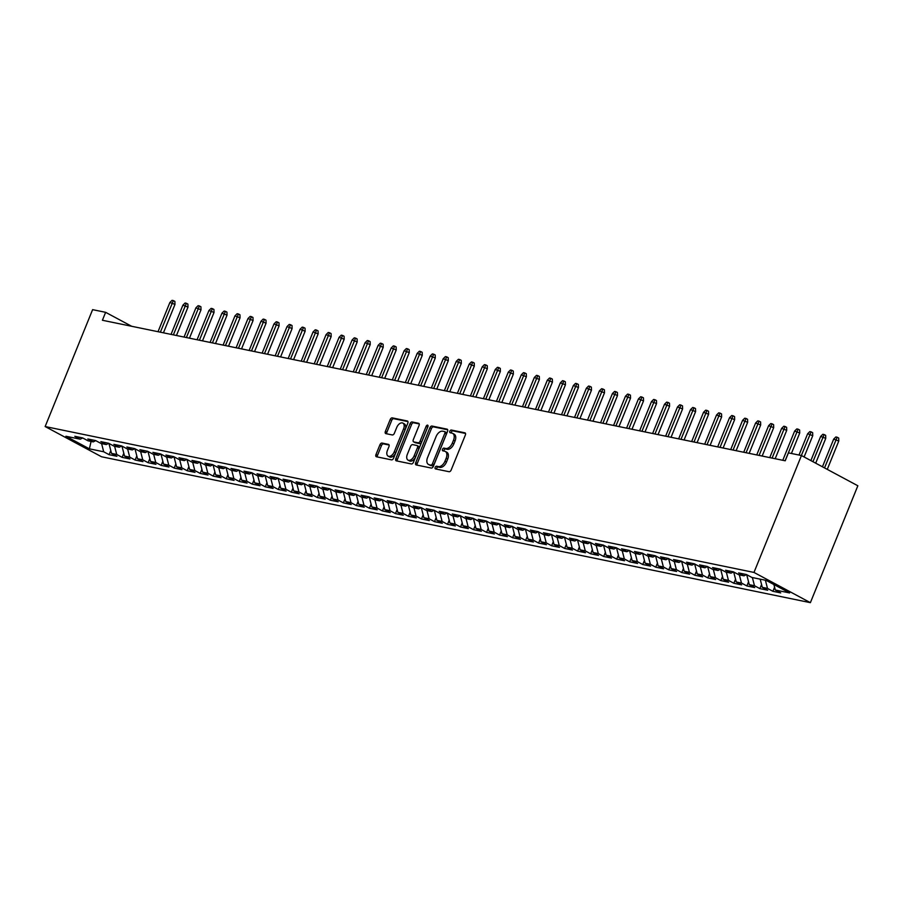 <?xml version="1.0" encoding="UTF-8"?>
<svg xmlns="http://www.w3.org/2000/svg" width="903" height="903" viewBox="0 0 903 903"><rect width="100%" height="100%" fill="white"/><g stroke="black" fill="none" stroke-linecap="round" stroke-linejoin="round"><path stroke-width="1.35" d="M435.167 467.382A1.479 0.892 -61.8 0 0 435.37 468.871A1.479 0.892 -61.8 0 0 435.517 468.928L449.084 471.716A2.122 1.275 -61.8 0 0 451.15 470.034L465.372 435.032A2.122 1.275 -61.8 0 0 465.09 432.898A2.122 1.275 -61.8 0 0 464.887 432.819L451.308 430.031A1.479 0.892 -61.8 0 0 449.863 431.205A1.479 0.892 -61.8 0 0 450.055 432.695A1.479 0.892 -61.8 0 0 450.202 432.751L451.963 433.113A6.784 4.063 -61.8 0 1 452.64 433.361A6.784 4.063 -61.8 0 1 453.52 440.179L452.335 443.091A6.784 4.063 -61.8 0 1 445.721 448.475L443.96 448.114A1.479 0.892 -61.8 0 0 442.515 449.288A1.479 0.892 -61.8 0 0 442.707 450.789A1.479 0.892 -61.8 0 0 442.854 450.834L444.615 451.195A6.784 4.063 -61.8 0 1 445.292 451.444A6.784 4.063 -61.8 0 1 446.172 458.261L444.987 461.185A6.784 4.063 -61.8 0 1 438.373 466.569L436.623 466.208A1.479 0.892 -61.8 0 0 435.167 467.382M445.292 451.444L446.816 452.256A6.784 4.063 -61.8 0 1 447.696 459.085L446.511 461.997A6.784 4.063 -61.8 0 1 439.896 467.382L438.147 467.02A1.479 0.892 -61.8 0 0 436.691 468.194A1.479 0.892 -61.8 0 0 436.555 469.142M465.519 433.463L452.832 430.844A1.479 0.892 -61.8 0 0 451.387 432.029A1.479 0.892 -61.8 0 0 451.24 432.966M452.64 433.361L454.164 434.174A6.784 4.063 -61.8 0 1 455.044 440.991L453.859 443.915A6.784 4.063 -61.8 0 1 447.245 449.299L445.484 448.938A1.479 0.892 -61.8 0 0 444.039 450.112A1.479 0.892 -61.8 0 0 443.892 451.048M382.025 443.057A2.122 1.275 -61.8 0 0 379.96 444.739L375.964 454.559A2.122 1.275 -61.8 0 0 376.246 456.692A2.122 1.275 -61.8 0 0 376.461 456.771L391.53 459.875A2.122 1.275 -61.8 0 0 393.595 458.193L407.817 423.18A2.122 1.275 -61.8 0 0 407.535 421.058A2.122 1.275 -61.8 0 0 407.332 420.979L392.252 417.875A2.122 1.275 -61.8 0 0 390.186 419.556L385.367 431.42A2.122 1.275 -61.8 0 0 385.637 433.553A2.122 1.275 -61.8 0 0 385.852 433.632L392.308 434.953A2.122 1.275 -61.8 0 0 394.374 433.271L396.767 427.39A5.666 3.398 -61.8 0 1 402.862 423.101A5.666 3.398 -61.8 0 1 403.596 428.801L394.239 451.839A5.666 3.398 -61.8 0 1 388.143 456.139A5.666 3.398 -61.8 0 1 387.41 450.439L388.967 446.59A2.122 1.275 -61.8 0 0 388.685 444.468A2.122 1.275 -61.8 0 0 388.482 444.389L382.025 443.057L383.549 443.881A2.122 1.275 -61.8 0 0 381.484 445.563L377.499 455.383A2.122 1.275 -61.8 0 0 377.341 456.952M102.411 320.26L785.215 460.79L788.432 452.866L801.446 455.541L753.982 572.434L45.15 426.543L92.614 309.65L105.628 312.325L102.411 320.26M415.707 462.742A2.122 1.275 -61.8 0 0 415.978 464.876A2.122 1.275 -61.8 0 0 416.193 464.943L431.262 468.047A2.122 1.275 -61.8 0 0 433.338 466.366L447.549 431.363A2.122 1.275 -61.8 0 0 447.267 429.23A2.122 1.275 -61.8 0 0 447.064 429.151L431.984 426.047A2.122 1.275 -61.8 0 0 429.918 427.729L415.707 462.742L417.231 463.555A2.122 1.275 -61.8 0 0 417.073 465.135M411.396 463.961L396.327 460.857A2.122 1.275 -61.8 0 1 396.112 460.778A2.122 1.275 -61.8 0 1 395.841 458.656L410.052 423.642A2.122 1.275 -61.8 0 1 412.118 421.961L418.574 423.293A2.122 1.275 -61.8 0 1 418.778 423.372A2.122 1.275 -61.8 0 1 419.06 425.494L413.292 439.693A2.122 1.275 -61.8 0 0 413.574 441.827A2.122 1.275 -61.8 0 0 413.777 441.906L418.055 442.786A2.122 1.275 -61.8 0 0 420.132 441.104L426.126 426.318A1.479 0.892 -61.8 0 1 427.729 425.2A1.479 0.892 -61.8 0 1 427.92 426.69L413.461 462.28A2.122 1.275 -61.8 0 1 411.396 463.961M753.982 572.434L810.386 602.662L101.554 456.771L45.15 426.543M774.582 587.187L772.912 591.307L780.723 592.91L775.305 590.009L789.628 592.955L766.15 580.381L751.838 577.435L746.42 574.534L738.609 572.92L744.027 575.821L738.823 574.748L733.405 571.847L725.594 570.244L731.012 573.145L725.798 572.073L720.391 569.172L712.58 567.569L717.998 570.47L712.783 569.398L707.376 566.497L699.565 564.883L704.983 567.784L699.769 566.712L694.362 563.811L686.551 562.208L691.958 565.109L686.754 564.036L681.347 561.135L673.536 559.533L678.943 562.434L673.74 561.361L668.333 558.46L660.522 556.846L665.929 559.747L660.725 558.675L655.318 555.774L647.507 554.171L652.914 557.072L647.711 556L642.293 553.099L634.493 551.496L639.9 554.397L634.696 553.325L629.278 550.424L621.467 548.81L626.885 551.71L621.682 550.638L616.264 547.737L608.453 546.134L613.871 549.035L608.667 547.963L603.249 545.062L595.438 543.459L600.856 546.36L595.641 545.288L590.235 542.387L582.424 540.773L587.842 543.674L582.627 542.601L577.22 539.701L569.409 538.098L574.816 540.999L569.612 539.926L564.206 537.025L556.395 535.423L561.801 538.323L556.598 537.251L551.191 534.35L543.38 532.736L548.787 535.637L543.583 534.565L538.177 531.664L530.366 530.061L535.772 532.962L530.569 531.89L525.151 528.989L517.351 527.386L522.758 530.287L517.554 529.214L512.136 526.314L504.337 524.699L509.743 527.6L504.54 526.528L499.122 523.627L491.311 522.024L496.729 524.925L491.525 523.853L486.107 520.952L478.297 519.349L483.715 522.25L478.5 521.178L473.093 518.277L465.282 516.663L470.7 519.564L465.485 518.491L460.079 515.59L452.268 513.988L457.674 516.888L452.471 515.816L447.064 512.915L439.253 511.312L444.66 514.213L439.456 513.141L434.05 510.24L426.239 508.626L431.645 511.527L426.442 510.455L421.035 507.554L413.224 505.951L418.631 508.852L413.427 507.779L408.021 504.879L400.21 503.276L405.616 506.177L400.413 505.104L394.995 502.203L387.195 500.589L392.602 503.49L387.398 502.418L381.98 499.517L374.169 497.914L379.587 500.815L374.384 499.743L368.966 496.842L361.155 495.239L366.573 498.14L361.358 497.068L355.951 494.167L348.14 492.553L353.558 495.454L348.344 494.381L342.937 491.48L335.126 489.877L340.544 492.778L335.329 491.706L329.922 488.805L322.111 487.202L327.518 490.103L322.315 489.031L316.908 486.13L309.097 484.516L314.504 487.417L309.3 486.345L303.893 483.455L296.082 481.841L301.489 484.742L296.286 483.669L290.879 480.768L283.068 479.166L288.475 482.067L283.271 480.994L277.853 478.093L270.053 476.479L275.46 479.38L270.257 478.308L264.839 475.418L257.028 473.804L262.446 476.705L257.242 475.633L251.824 472.732L244.013 471.129L249.431 474.03L244.228 472.958L238.81 470.057L230.999 468.443L236.417 471.343L231.202 470.271L225.795 467.382L217.984 465.767L223.402 468.668L218.187 467.596L212.781 464.695L204.97 463.092L210.376 465.993L205.173 464.921L199.766 462.02L191.955 460.406L197.362 463.307L192.158 462.234L186.752 459.345L178.941 457.731L184.347 460.632L179.144 459.559L173.737 456.658L165.926 455.056L171.333 457.956L166.129 456.884L160.723 453.983L152.912 452.369L158.318 455.27L153.115 454.209L147.697 451.308L139.897 449.694L145.304 452.595L140.1 451.523L134.682 448.622L126.871 447.019L132.29 449.92L127.086 448.847L121.668 445.947L113.857 444.344L119.275 447.233L114.06 446.172L108.653 443.271L100.843 441.657L106.261 444.558L101.046 443.486L95.639 440.585L87.828 438.982L93.246 441.883L88.031 440.811L82.624 437.91L74.814 436.307L80.22 439.197L82.715 437.955M772.912 591.307L767.494 588.406L762.29 587.334L760.191 579.15M761.568 584.512L759.897 588.632L767.708 590.235L762.29 587.334M759.897 588.632L754.479 585.731L749.276 584.659L746.713 574.68M748.553 581.825L746.883 585.945L754.694 587.56L749.276 584.659M746.883 585.945L741.465 583.045L736.261 581.972L733.699 572.005M735.539 579.15L733.868 583.27L741.668 584.873L736.261 581.972M733.868 583.27L728.45 580.369L723.247 579.297L720.684 569.33M722.524 576.475L720.842 580.595L728.653 582.198L723.247 579.297M720.842 580.595L715.436 577.694L710.232 576.622L707.67 566.644M709.498 573.789L707.828 577.909L715.639 579.523L710.232 576.622M707.828 577.909L702.421 575.008L697.218 573.936L694.655 563.969M696.484 571.114L694.813 575.234L702.624 576.836L697.218 573.936M694.813 575.234L689.407 572.333L684.203 571.26L681.63 561.294M683.469 568.438L681.799 572.558L689.61 574.161L684.203 571.26M681.799 572.558L676.392 569.658L671.177 568.585L668.615 558.607M670.455 565.752L668.784 569.872L676.595 571.486L671.177 568.585M668.784 569.872L663.378 566.971L658.163 565.899L655.601 555.932M657.44 563.077L655.77 567.197L663.581 568.8L658.163 565.899M655.77 567.197L650.363 564.296L645.148 563.224L642.586 553.257M644.426 560.402L642.755 564.522L650.566 566.125L645.148 563.224M642.755 564.522L637.337 561.621L632.134 560.549L629.572 550.57M631.411 557.715L629.741 561.835L637.552 563.449L632.134 560.549M629.741 561.835L624.323 558.934L619.119 557.862L616.557 547.895M618.397 555.04L616.726 559.16L624.526 560.763L619.119 557.862M616.726 559.16L611.308 556.259L606.105 555.187L603.543 545.22M605.382 552.365L603.701 556.485L611.512 558.088L606.105 555.187M603.701 556.485L598.294 553.584L593.09 552.512L590.528 542.545M592.357 549.679L590.686 553.799L598.497 555.413L593.09 552.512M590.686 553.799L585.279 550.898L580.076 549.825L577.514 539.859M579.342 547.004L577.672 551.123L585.483 552.726L580.076 549.825M577.672 551.123L572.265 548.223L567.061 547.15L564.488 537.183M566.328 544.328L564.657 548.448L572.468 550.051L567.061 547.15M564.657 548.448L559.25 545.547L554.047 544.475L551.473 534.508M553.313 541.653L551.643 545.762L559.454 547.376L554.047 544.475M551.643 545.762L546.236 542.861L541.021 541.789L538.459 531.822M540.299 538.967L538.628 543.087L546.439 544.69L541.021 541.789M538.628 543.087L533.221 540.186L528.007 539.114L525.444 529.147M527.284 536.292L525.614 540.412L533.425 542.014L528.007 539.114M525.614 540.412L520.196 537.511L514.992 536.438L512.43 526.472M514.27 533.617L512.599 537.725L520.41 539.339L514.992 536.438M512.599 537.725L507.181 534.824L501.978 533.752L499.415 523.785M501.255 530.93L499.585 535.05L507.396 536.653L501.978 533.752M499.585 535.05L494.167 532.149L488.963 531.077L486.401 521.11M488.241 528.255L486.57 532.375L494.37 533.978L488.963 531.077M486.57 532.375L481.152 529.474L475.949 528.402L473.386 518.435M475.226 525.58L473.544 529.689L481.355 531.303L475.949 528.402M473.544 529.689L468.138 526.788L462.934 525.715L460.372 515.748M462.201 522.893L460.53 527.013L468.341 528.616L462.934 525.715M460.53 527.013L455.123 524.112L449.92 523.04L447.357 513.073M449.186 520.218L447.516 524.338L455.326 525.941L449.92 523.04M447.516 524.338L442.109 521.437L436.905 520.365L434.332 510.398M436.172 517.543L434.501 521.652L442.312 523.266L436.905 520.365M434.501 521.652L429.094 518.751L423.879 517.679L421.317 507.712M423.157 514.857L421.487 518.977L429.297 520.579L423.879 517.679M421.487 518.977L416.08 516.076L410.865 515.003L408.303 505.037M410.143 512.182L408.472 516.302L416.283 517.904L410.865 515.003M408.472 516.302L403.054 513.401L397.851 512.328L395.288 502.361M397.128 509.506L395.458 513.615L403.269 515.229L397.851 512.328M395.458 513.615L390.04 510.714L384.836 509.642L382.274 499.675M384.114 506.82L382.443 510.94L390.254 512.543L384.836 509.642M382.443 510.94L377.025 508.039L371.822 506.967L369.259 497M371.099 504.145L369.429 508.265L377.228 509.868L371.822 506.967M369.429 508.265L364.011 505.364L358.807 504.292L356.245 494.325M358.085 501.47L356.403 505.578L364.214 507.193L358.807 504.292M356.403 505.578L350.996 502.678L345.793 501.605L343.23 491.638M345.059 498.783L343.388 502.903L351.199 504.506L345.793 501.605M343.388 502.903L337.982 500.002L332.778 498.93L330.216 488.963M332.044 496.108L330.374 500.228L338.185 501.831L332.778 498.93M330.374 500.228L324.967 497.327L319.764 496.255L317.19 486.288M319.03 493.433L317.359 497.542L325.17 499.156L319.764 496.255M317.359 497.542L311.953 494.641L306.749 493.569L304.176 483.602M306.015 490.747L304.345 494.867L312.156 496.469L306.749 493.569M304.345 494.867L298.938 491.966L293.723 490.893L291.161 480.927M293.001 488.071L291.33 492.191L299.141 493.794L293.723 490.893M291.33 492.191L285.924 489.291L280.709 488.218L278.147 478.251M279.986 485.396L278.316 489.505L286.127 491.119L280.709 488.218M278.316 489.505L272.898 486.604L267.694 485.532L265.132 475.565M266.972 482.71L265.301 486.83L273.112 488.433L267.694 485.532M265.301 486.83L259.883 483.929L254.68 482.857L252.118 472.89M253.957 480.035L252.287 484.155L260.087 485.758L254.68 482.857M252.287 484.155L246.869 481.254L241.665 480.182L239.103 470.215M240.943 477.36L239.272 481.468L247.072 483.082L241.665 480.182M239.272 481.468L233.854 478.567L228.651 477.495L226.089 467.528M227.928 474.673L226.247 478.793L234.058 480.396L228.651 477.495M226.247 478.793L220.84 475.892L215.636 474.82L213.074 464.853M214.903 471.998L213.232 476.118L221.043 477.721L215.636 474.82M213.232 476.118L207.825 473.217L202.622 472.145L200.048 462.178M201.888 469.323L200.218 473.432L208.029 475.046L202.622 472.145M200.218 473.432L194.811 470.531L189.607 469.458L187.034 459.492M188.874 466.637L187.203 470.756L195.014 472.359L189.607 469.458M187.203 470.756L181.796 467.856L176.582 466.783L174.019 456.816M175.859 463.961L174.189 468.081L182 469.684L176.582 466.783M174.189 468.081L168.782 465.18L163.567 464.108L161.005 454.141M162.845 461.286L161.174 465.395L168.985 467.009L163.567 464.108M161.174 465.395L155.756 462.494L150.553 461.433L147.99 451.455M149.83 458.6L148.16 462.72L155.971 464.323L150.553 461.433M148.16 462.72L142.742 459.819L137.538 458.747L134.976 448.78M136.816 455.925L135.145 460.045L142.956 461.647L137.538 458.747M135.145 460.045L129.727 457.144L124.524 456.071L121.961 446.105M123.801 453.25L122.131 457.358L129.93 458.972L124.524 456.071M122.131 457.358L116.713 454.457L111.509 453.396L108.947 443.418M110.787 450.563L109.105 454.683L116.916 456.286L111.509 453.396M109.105 454.683L103.698 451.782L89.386 448.836L65.908 436.251L80.22 439.197M93.246 441.883L95.729 440.641M103.698 451.782L101.599 443.599M89.386 448.836L91.079 441.432M106.261 444.558L108.744 443.317M116.713 454.457L114.613 446.274M119.275 447.233L121.758 445.992M129.727 457.144L127.628 448.96M132.29 449.92L134.773 448.678M142.742 459.819L140.642 451.635M145.304 452.595L147.787 451.353M155.756 462.494L153.657 454.311M158.318 455.27L160.813 454.028M168.782 465.18L166.671 456.997M171.333 457.956L173.827 456.715M181.796 467.856L179.686 459.672M184.347 460.632L186.842 459.39M194.811 470.531L192.7 462.347M197.362 463.307L199.856 462.065M207.825 473.217L205.715 465.034M210.376 465.993L212.871 464.752M220.84 475.892L218.74 467.709M223.402 468.668L225.885 467.427M233.854 478.567L231.755 470.384M236.417 471.343L238.9 470.102M246.869 481.254L244.769 473.07M249.431 474.03L251.914 472.777M259.883 483.929L257.784 475.746M262.446 476.705L264.929 475.463M272.898 486.604L270.798 478.421M275.46 479.38L277.955 478.138M285.924 489.291L283.813 481.107M288.475 482.067L290.969 480.814M298.938 491.966L296.827 483.782M301.489 484.742L303.984 483.5M311.953 494.641L309.842 486.457M314.504 487.417L316.998 486.175M324.967 497.327L322.856 489.144M327.518 490.103L330.013 488.85M337.982 500.002L335.871 491.819M340.544 492.778L343.027 491.537M350.996 502.678L348.897 494.494M353.558 495.454L356.042 494.212M364.011 505.364L361.911 497.181M366.573 498.14L369.056 496.887M377.025 508.039L374.926 499.856M379.587 500.815L382.071 499.573M390.04 510.714L387.94 502.531M392.602 503.49L395.085 502.249M403.054 513.401L400.955 505.217M405.616 506.177L408.111 504.924M416.08 516.076L413.969 507.892M418.631 508.852L421.125 507.61M429.094 518.751L426.984 510.567M431.645 511.527L434.14 510.285M442.109 521.437L439.998 513.254M444.66 514.213L447.154 512.96M455.123 524.112L453.013 515.929M457.674 516.888L460.169 515.647M468.138 526.788L466.038 518.604M470.7 519.564L473.183 518.322M481.152 529.474L479.053 521.291M483.715 522.25L486.198 520.997M494.167 532.149L492.067 523.966M496.729 524.925L499.212 523.684M507.181 534.824L505.082 526.641M509.743 527.6L512.227 526.359M520.196 537.511L518.096 529.327M522.758 530.287L525.253 529.034M533.221 540.186L531.111 532.002M535.772 532.962L538.267 531.72M546.236 542.861L544.125 534.678M548.787 535.637L551.281 534.395M559.25 545.547L557.14 537.364M561.801 538.323L564.296 537.071M572.265 548.223L570.154 540.039M574.816 540.999L577.31 539.757M585.279 550.898L583.18 542.714M587.842 543.674L590.325 542.432M598.294 553.584L596.194 545.401M600.856 546.36L603.339 545.107M611.308 556.259L609.209 548.076M613.871 549.035L616.354 547.794M624.323 558.934L622.223 550.751M626.885 551.71L629.368 550.469M637.337 561.621L635.238 553.437M639.9 554.397L642.383 553.144M650.363 564.296L648.252 556.113M652.914 557.072L655.409 555.83M663.378 566.971L661.267 558.788M665.929 559.747L668.423 558.505M676.392 569.658L674.281 561.474M678.943 562.434L681.438 561.181M689.407 572.333L687.296 564.149M691.958 565.109L694.452 563.867M702.421 575.008L700.31 566.824M704.983 567.784L707.467 566.542M715.436 577.694L713.336 569.511M717.998 570.47L720.481 569.217M728.45 580.369L726.351 572.186M731.012 573.145L733.496 571.904M741.465 583.045L739.365 574.861M744.027 575.821L746.51 574.579M754.479 585.731L752.38 577.548M767.494 588.406L765.394 580.223M131.646 326.265L105.628 312.325M801.446 455.541L857.85 485.769L810.386 602.662M775.305 590.009L773.894 584.534M447.696 429.794L433.508 426.871A2.122 1.275 -61.8 0 0 431.442 428.553L417.231 463.555M430.968 465.034A1.479 0.892 -61.8 0 0 432.413 463.86L444.886 433.135A1.479 0.892 -61.8 0 0 444.694 431.645A1.479 0.892 -61.8 0 0 444.547 431.589L442.696 431.205A6.784 4.063 -61.8 0 0 436.081 436.589L427.548 457.595A6.784 4.063 -61.8 0 0 428.44 464.413A6.784 4.063 -61.8 0 0 429.117 464.661L432.492 465.858A1.479 0.892 -61.8 0 0 433.937 464.684L432.413 463.86M444.818 431.736L446.071 432.402A1.479 0.892 -61.8 0 1 446.217 432.458A1.479 0.892 -61.8 0 1 446.409 433.948L433.937 464.684M428.44 464.413L429.963 465.226A6.784 4.063 -61.8 0 0 430.641 465.474L429.117 464.661M432.492 465.858L430.641 465.474M419.206 423.925L413.642 422.785A2.122 1.275 -61.8 0 0 411.576 424.466L397.365 459.469A2.122 1.275 -61.8 0 0 397.207 461.038M414.917 442.515A2.122 1.275 -61.8 0 0 415.098 442.639A2.122 1.275 -61.8 0 0 415.301 442.718L419.59 443.599A2.122 1.275 -61.8 0 0 421.656 441.917L427.65 427.142L426.126 426.318M407.309 454.423A5.666 3.398 -61.8 0 0 408.054 460.124A5.666 3.398 -61.8 0 0 414.15 455.834L417.446 447.719A2.122 1.275 -61.8 0 0 417.163 445.585A2.122 1.275 -61.8 0 0 416.96 445.506L412.671 444.626A2.122 1.275 -61.8 0 0 410.605 446.308L407.309 454.423M408.054 460.124L409.578 460.948A5.666 3.398 -61.8 0 0 415.673 456.647L414.15 455.834M417.344 445.721L418.484 446.319A2.122 1.275 -61.8 0 1 418.687 446.398A2.122 1.275 -61.8 0 1 418.969 448.531L415.673 456.647M389.114 445.021L383.549 443.881M388.143 456.139L389.667 456.952A5.666 3.398 -61.8 0 0 395.762 452.663L394.239 451.839M402.862 423.101L404.386 423.913A5.666 3.398 -61.8 0 1 405.12 429.614L395.762 452.663M407.964 421.611L393.776 418.687A2.122 1.275 -61.8 0 0 391.71 420.369L386.89 432.232A2.122 1.275 -61.8 0 0 386.744 433.812M833.683 439.095L835.862 436.95L837.16 437.221L838.684 438.045L838.774 441.048L833.683 439.095L822.441 466.795M837.16 437.221L824.529 467.912M838.774 441.048L827.272 469.379M820.669 436.42L822.847 434.275L824.146 434.546L825.669 435.359L825.76 438.373L820.669 436.42L810.86 460.586M824.146 434.546L812.948 461.704M825.76 438.373L815.691 463.171M807.654 433.733L809.833 431.6L811.131 431.86L812.655 432.684L812.745 435.686L807.654 433.733L799.008 455.033M811.131 431.86L801.345 455.518M812.745 435.686L804.11 456.963M794.64 431.058L796.818 428.914L798.117 429.185L799.64 430.009L799.731 433.011L794.64 431.058L782.777 460.282M798.117 429.185L785.113 460.767M799.731 433.011L791.412 453.475M781.626 428.383L783.804 426.239L785.102 426.509L786.626 427.322L786.716 430.336L781.626 428.383L769.762 457.607M785.102 426.509L772.099 458.092M786.716 430.336L775.18 458.724M768.611 425.697L770.79 423.563L772.088 423.823L773.611 424.647L773.69 427.65L768.611 425.697L756.737 454.931M772.088 423.823L759.084 455.405M773.69 427.65L762.166 456.049M755.597 423.022L757.764 420.877L759.073 421.148L760.597 421.972L760.676 424.974L755.597 423.022L743.722 452.245M759.073 421.148L746.07 452.73M760.676 424.974L749.151 453.362M742.582 420.346L744.749 418.202L746.059 418.473L747.582 419.285L747.661 422.299L742.582 420.346L730.708 449.57M746.059 418.473L733.055 450.055M747.661 422.299L736.137 450.687M729.556 417.671L731.735 415.527L733.044 415.786L734.568 416.61L734.647 419.624L729.556 417.671L717.693 446.895M733.044 415.786L720.041 447.369M734.647 419.624L723.122 448.012M716.542 414.985L718.72 412.84L720.018 413.111L721.553 413.935L721.632 416.938L716.542 414.985L704.679 444.208M720.018 413.111L707.026 444.694M721.632 416.938L710.108 445.326M703.527 412.31L705.706 410.165L707.004 410.436L708.528 411.249L708.618 414.263L703.527 412.31L691.664 441.533M707.004 410.436L694.001 442.019M708.618 414.263L697.093 442.651M690.513 409.635L692.691 407.49L693.989 407.761L695.513 408.574L695.603 411.587L690.513 409.635L678.65 438.858M693.989 407.761L680.986 439.332M695.603 411.587L684.079 439.975M677.498 406.948L679.677 404.804L680.975 405.075L682.499 405.899L682.589 408.901L677.498 406.948L665.635 436.172M680.975 405.075L667.972 436.657M682.589 408.901L671.053 437.289M664.484 404.273L666.662 402.128L667.96 402.399L669.484 403.212L669.575 406.226L664.484 404.273L652.621 433.496M667.96 402.399L654.957 433.982M669.575 406.226L658.039 434.614M651.469 401.598L653.648 399.453L654.946 399.724L656.47 400.537L656.549 403.551L651.469 401.598L639.606 430.821M654.946 399.724L641.943 431.295M656.549 403.551L645.024 431.939M638.455 398.912L640.633 396.767L641.931 397.038L643.455 397.862L643.534 400.864L638.455 398.912L626.58 428.135M641.931 397.038L628.928 428.62M643.534 400.864L632.01 429.252M625.44 396.236L627.608 394.092L628.917 394.363L630.441 395.175L630.52 398.189L625.44 396.236L613.566 425.46M628.917 394.363L615.914 425.945M630.52 398.189L618.995 426.577M612.426 393.561L614.593 391.417L615.902 391.688L617.426 392.5L617.505 395.514L612.426 393.561L600.551 422.785M615.902 391.688L602.899 423.259M617.505 395.514L605.981 423.902M599.4 390.875L601.579 388.73L602.888 389.001L604.412 389.825L604.491 392.828L599.4 390.875L587.537 420.098M602.888 389.001L589.885 420.584M604.491 392.828L592.966 421.216M586.386 388.2L588.564 386.055L589.862 386.326L591.386 387.139L591.476 390.152L586.386 388.2L574.522 417.423M589.862 386.326L576.87 417.908M591.476 390.152L579.952 418.541M573.371 385.525L575.55 383.38L576.848 383.651L578.371 384.464L578.462 387.477L573.371 385.525L561.508 414.748M576.848 383.651L563.844 415.222M578.462 387.477L566.937 415.865M560.357 382.838L562.535 380.694L563.833 380.964L565.357 381.788L565.447 384.791L560.357 382.838L548.493 412.061M563.833 380.964L550.83 412.547M565.447 384.791L553.911 413.179M547.342 380.163L549.521 378.018L550.819 378.289L552.343 379.102L552.433 382.116L547.342 380.163L535.479 409.386M550.819 378.289L537.816 409.872M552.433 382.116L540.897 410.504M534.328 377.488L536.506 375.343L537.804 375.614L539.328 376.427L539.407 379.441L534.328 377.488L522.465 406.711M537.804 375.614L524.801 407.185M539.407 379.441L527.883 407.829M521.313 374.801L523.492 372.657L524.79 372.928L526.314 373.752L526.393 376.754L521.313 374.801L509.439 404.025M524.79 372.928L511.787 404.51M526.393 376.754L514.868 405.142M508.299 372.126L510.466 369.982L511.775 370.253L513.299 371.065L513.378 374.079L508.299 372.126L496.424 401.35M511.775 370.253L498.772 401.835M513.378 374.079L501.854 402.467M495.284 369.451L497.451 367.307L498.761 367.577L500.285 368.39L500.364 371.404L495.284 369.451L483.41 398.674M498.761 367.577L485.758 399.149M500.364 371.404L488.839 399.792M482.258 366.765L484.437 364.631L485.746 364.891L487.27 365.715L487.349 368.717L482.258 366.765L470.395 395.988M485.746 364.891L472.743 396.473M487.349 368.717L475.825 397.106M469.244 364.09L471.422 361.945L472.72 362.216L474.244 363.029L474.335 366.042L469.244 364.09L457.381 393.313M472.72 362.216L459.729 393.798M474.335 366.042L462.81 394.43M456.229 361.414L458.408 359.27L459.706 359.541L461.23 360.353L461.32 363.367L456.229 361.414L444.366 390.638M459.706 359.541L446.703 391.112M461.32 363.367L449.796 391.755M443.215 358.728L445.393 356.595L446.692 356.854L448.215 357.678L448.306 360.681L443.215 358.728L431.352 387.951M446.692 356.854L433.688 388.437M448.306 360.681L436.781 389.069M430.2 356.053L432.379 353.908L433.677 354.179L435.201 354.992L435.291 358.006L430.2 356.053L418.337 385.276M433.677 354.179L420.674 385.762M435.291 358.006L423.755 386.394M417.186 353.378L419.364 351.233L420.663 351.504L422.186 352.317L422.277 355.33L417.186 353.378L405.323 382.601M420.663 351.504L407.659 383.075M422.277 355.33L410.741 383.719M404.172 350.691L406.35 348.558L407.648 348.818L409.172 349.642L409.251 352.644L404.172 350.691L392.297 379.915M407.648 348.818L394.645 380.4M409.251 352.644L397.726 381.032M391.157 348.016L393.324 345.872L394.634 346.142L396.157 346.955L396.236 349.969L391.157 348.016L379.283 377.24M394.634 346.142L381.63 377.725M396.236 349.969L384.712 378.357M378.143 345.341L380.31 343.196L381.619 343.467L383.143 344.28L383.222 347.294L378.143 345.341L366.268 374.564M381.619 343.467L368.616 375.038M383.222 347.294L371.697 375.682M365.117 342.655L367.295 340.521L368.605 340.781L370.128 341.605L370.207 344.607L365.117 342.655L353.254 371.878M368.605 340.781L355.601 372.363M370.207 344.607L358.683 372.995M352.102 339.979L354.281 337.835L355.579 338.106L357.114 338.918L357.193 341.932L352.102 339.979L340.239 369.203M355.579 338.106L342.587 369.688M357.193 341.932L345.668 370.32M339.088 337.304L341.266 335.16L342.564 335.431L344.088 336.243L344.178 339.257L339.088 337.304L327.225 366.528M342.564 335.431L329.572 367.002M344.178 339.257L332.654 367.645M326.073 334.618L328.252 332.485L329.55 332.744L331.074 333.568L331.164 336.571L326.073 334.618L314.21 363.841M329.55 332.744L316.547 364.327M331.164 336.571L319.639 364.959M313.059 331.943L315.237 329.798L316.535 330.069L318.059 330.882L318.149 333.896L313.059 331.943L301.196 361.166M316.535 330.069L303.532 361.651M318.149 333.896L306.614 362.284M300.044 329.268L302.223 327.123L303.521 327.394L305.045 328.207L305.135 331.22L300.044 329.268L288.181 358.491M303.521 327.394L290.518 358.965M305.135 331.22L293.599 359.608M287.03 326.581L289.208 324.448L290.506 324.708L292.03 325.531L292.109 328.534L287.03 326.581L275.167 355.805M290.506 324.708L277.503 356.29M292.109 328.534L280.585 356.922M274.015 323.906L276.194 321.761L277.492 322.032L279.016 322.845L279.095 325.859L274.015 323.906L262.141 353.129M277.492 322.032L264.489 353.615M279.095 325.859L267.57 354.247M261.001 321.231L263.168 319.086L264.477 319.357L266.001 320.17L266.08 323.184L261.001 321.231L249.126 350.454M264.477 319.357L251.474 350.928M266.08 323.184L254.556 351.572M247.986 318.545L250.154 316.411L251.463 316.671L252.987 317.495L253.066 320.497L247.986 318.545L236.112 347.768M251.463 316.671L238.46 348.253M253.066 320.497L241.541 348.885M234.961 315.869L237.139 313.725L238.448 313.996L239.972 314.808L240.051 317.822L234.961 315.869L223.097 345.093M238.448 313.996L225.445 345.578M240.051 317.822L228.527 346.21M221.946 313.194L224.125 311.05L225.423 311.321L226.946 312.133L227.037 315.147L221.946 313.194L210.083 342.418M225.423 311.321L212.431 342.892M227.037 315.147L215.512 343.535M208.932 310.508L211.11 308.374L212.408 308.634L213.932 309.458L214.022 312.461L208.932 310.508L197.068 339.731M212.408 308.634L199.405 340.217M214.022 312.461L202.498 340.849M195.917 307.833L198.096 305.688L199.394 305.959L200.917 306.772L201.008 309.785L195.917 307.833L184.054 337.056M199.394 305.959L186.39 337.541M201.008 309.785L189.472 338.173M182.903 305.158L185.081 303.013L186.379 303.284L187.903 304.097L187.993 307.11L182.903 305.158L171.039 334.381M186.379 303.284L173.376 334.855M187.993 307.11L176.457 335.498M169.888 302.471L172.067 300.338L173.365 300.597L174.889 301.421L174.979 304.424L169.888 302.471L158.025 331.694M173.365 300.597L160.362 332.18M174.979 304.424L163.443 332.812M439.896 467.382L438.373 466.569M446.511 461.997L444.987 461.185M447.696 459.085L446.172 458.261M445.484 448.938L443.96 448.114M447.245 449.299L445.721 448.475M453.859 443.915L452.335 443.091M455.044 440.991L453.52 440.179M452.832 430.844L451.308 430.031M438.147 467.02L436.623 466.208M431.442 428.553L429.918 427.729M433.508 426.871L431.984 426.047M446.409 433.948L444.886 433.135M397.365 459.469L395.841 458.656M411.576 424.466L410.052 423.642M413.642 422.785L412.118 421.961M415.301 442.718L413.777 441.906M419.59 443.599L418.055 442.786M421.656 441.917L420.132 441.104M418.969 448.531L417.446 447.719M405.12 429.614L403.596 428.801M386.89 432.232L385.367 431.42M391.71 420.369L390.186 419.556M393.776 418.687L392.252 417.875M377.499 455.383L375.964 454.559M381.484 445.563L379.96 444.739M446.217 432.458L444.694 431.645M415.098 442.639L413.574 441.827M418.687 446.398L417.163 445.585"/></g></svg>

